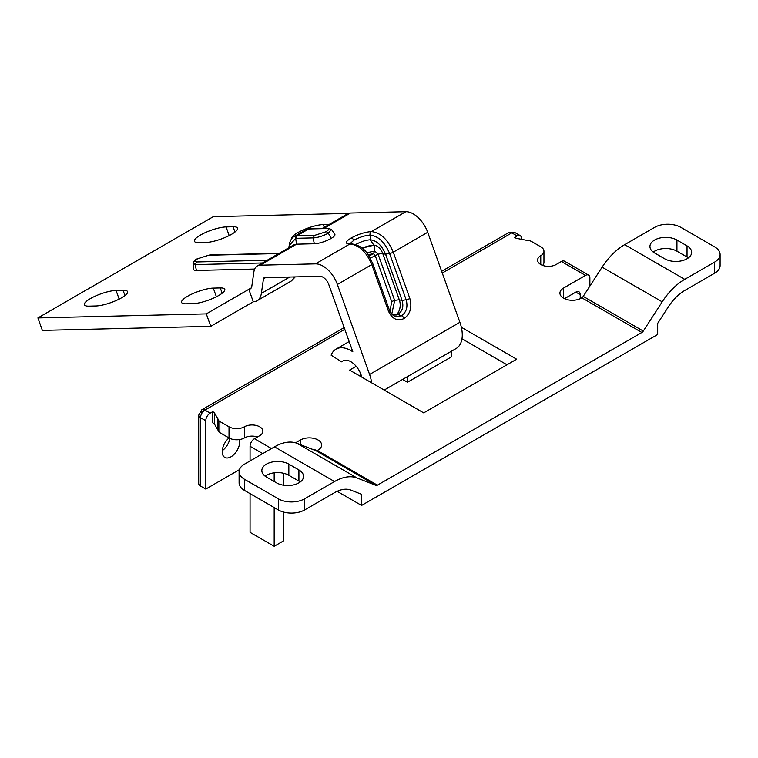 <?xml version="1.0" encoding="UTF-8"?>
<svg xmlns="http://www.w3.org/2000/svg" width="758" height="758" viewBox="0 0 758 758"><rect width="100%" height="100%" fill="white"/><g stroke="black" fill="none" stroke-linecap="round" stroke-linejoin="round"><path stroke-width="1.14" d="M384.183 390.057L456.117 348.528A29.761 17.188 60 0 0 458.628 346.482A29.761 17.188 60 0 0 459.898 322.302L369.582 374.452A29.761 17.188 60 0 1 371.666 382.828M369.582 374.452L337.376 284.458A22.939 13.246 -120 0 0 315.489 263.869L260.165 265.196A16.742 9.664 -120 0 0 257.265 265.982A16.742 9.664 -120 0 0 253.93 271.648L251.827 286.221A8.063 4.652 60 0 1 250.225 288.95A8.063 4.652 60 0 1 248.823 289.329L206.299 313.888L37.9 317.934L213.292 216.684L348.453 213.424M251.249 287.926L248.823 289.329L253.286 301.779A21.707 12.526 -120 0 0 257.047 300.765A21.707 12.526 -120 0 0 261.358 293.422L263.471 278.84A3.098 1.791 60 0 1 264.087 277.798A3.098 1.791 60 0 1 264.618 277.646L319.942 276.319A9.304 5.372 60 0 1 328.82 284.667L352.849 351.826A29.761 17.188 60 0 0 336.031 349.125L349.173 341.536M294.199 236.524L306.014 229.702L309.634 228.708A3.098 2.435 87.9 0 0 308.714 228.973L297.079 235.691L294.189 236.524C292.579 237.121 291.091 239.14 289.736 242.56L288.694 248.283M331.009 238.505A12.403 7.163 -120 0 0 328.223 233.246C323.107 235.975 318.227 237.529 313.585 237.889A12.403 9.655 -91.4 0 0 314.466 243.754A12.403 3.041 -19.7 0 0 331.009 238.505A12.403 3.041 -19.7 0 0 334.913 234.516L331.464 229.409L328.223 233.246A3.098 1.791 -120 0 0 325.968 231.777L314.987 235.264L297.079 235.691A3.098 2.416 87.5 0 0 295.705 238.325L313.585 237.889A3.098 2.416 88.6 0 1 314.987 235.264M196.549 270.454A12.403 3.041 160.3 0 1 193.641 269.564L193.072 263.433L195.668 264.589A12.403 9.655 88.6 0 0 196.549 270.454L254.641 269.052M123.071 290.286A19.225 4.719 160.3 0 1 127.571 291.65A19.225 4.719 160.3 0 1 116.656 300.31A19.225 4.719 160.3 0 1 95.887 305.976L88.885 306.147A19.225 4.719 160.3 0 1 84.375 304.773A19.225 4.719 160.3 0 1 95.29 296.113A19.225 4.719 160.3 0 1 116.069 290.447L123.071 290.286L124.966 295.573M220.284 287.945A19.225 4.719 160.3 0 1 224.794 289.31A19.225 4.719 160.3 0 1 213.879 297.97A19.225 4.719 160.3 0 1 193.101 303.636L186.108 303.806A19.225 4.719 160.3 0 1 181.598 302.433A19.225 4.719 160.3 0 1 192.513 293.772A19.225 4.719 160.3 0 1 213.292 288.106L220.284 287.945L222.179 293.232M291.584 238.836A19.225 4.719 160.3 0 1 302.679 230.186A19.225 4.719 160.3 0 1 323.296 224.595L329.19 224.453M226.083 226.936L233.076 226.765A19.225 4.719 160.3 0 1 237.586 228.139A19.225 4.719 160.3 0 1 226.67 236.799A19.225 4.719 160.3 0 1 205.892 242.465L198.899 242.636A19.225 4.719 160.3 0 1 194.389 241.262A19.225 4.719 160.3 0 1 205.304 232.602A19.225 4.719 160.3 0 1 226.083 226.936L229.181 235.596M253.286 301.779L210.752 326.338L206.299 313.888M37.9 317.934L42.353 330.393L210.752 326.338M459.898 322.302L427.702 232.308A22.939 13.246 -120 0 0 405.814 211.719L350.49 213.045A16.742 9.664 -120 0 0 347.59 213.832L322.358 228.395M361.756 377.114A16.126 9.304 -120 0 0 342.853 360.941A16.126 9.304 -120 0 0 341.687 361.841L331.132 355.18A29.761 17.188 60 0 1 336.031 349.125M257.265 265.982L293.659 244.967L296.558 244.19L314.466 243.754M289.641 247.288L289.963 244.806L295.705 238.325M373.874 245.185A12.403 3.041 -19.7 0 0 362.03 248.16L373.874 245.185A9.304 5.372 60 0 1 382.752 253.532A9.304 5.372 -120 0 0 373.874 245.185L370.207 239.793C376.66 240.513 381.786 245.336 385.585 254.262L382.752 253.532A12.403 3.041 -19.7 0 0 378.109 254.205L374.755 251.05A12.403 9.655 88.6 0 0 373.874 245.185M370.292 258.137L378.109 254.205L394.672 300.5A12.403 3.041 -19.7 0 1 399.314 299.827A12.403 9.655 -91.4 0 1 396.226 315.006A12.403 9.655 88.6 0 0 399.314 299.827L382.752 253.532L399.314 299.827L402.147 300.556C403.777 306.535 402.46 311.093 398.206 314.238L396.046 315.044L392.218 314.551M409.841 298.481C412.219 307.274 410.296 313.964 404.061 318.549C397.249 321.496 392.009 318.938 388.361 310.884A3.098 0.758 -19.7 0 0 389.337 309.889C390.209 312.902 392.246 315.11 395.449 316.531L401.513 315.811C406.496 312.144 408.041 306.791 406.136 299.761A12.403 3.041 -19.7 0 0 402.147 300.556L385.585 254.262A12.403 3.041 160.3 0 1 389.574 253.466L406.136 299.761A3.098 0.758 -19.7 0 0 409.841 298.481L393.279 252.187L427.702 232.308M349.997 243.706L353.844 240.239C359.51 237.216 364.92 235.501 370.056 235.094A12.403 9.655 88.6 0 1 370.207 239.793C365.849 240.125 361.234 241.594 356.383 244.171L355.748 244.559M366.664 252.793L374.755 251.05L373.353 253.674L375.134 255.342L391.696 301.646L389.972 311.386M391.696 301.646A3.098 0.758 160.3 0 1 394.672 300.5L391.772 314.077M397.903 314.409L398.206 314.238A12.403 7.163 60 0 0 401.513 315.811A3.098 1.791 -120 0 1 404.061 318.549M356.487 244.834L356.383 244.171M521.476 239.32L521.476 238.457A6.197 3.582 120 0 0 520.187 235.615A6.197 3.582 120 0 0 517.089 235.928L511.83 232.886A6.197 3.582 -60 0 1 514.928 232.583L520.187 235.615M200.519 486.03A6.197 3.582 180 0 1 198.7 483.5L198.7 415.147A6.197 3.582 -0 0 0 200.519 417.686L200.519 486.03L205.778 489.071L239.462 469.628M402.602 379.426L407.472 382.24L451.323 356.933L451.323 351.295M407.472 376.612L407.472 382.24M239.556 439.545A12.403 7.163 -60 0 1 239.755 441.601A12.403 7.163 -60 0 1 234.345 454.089A12.403 7.163 -60 0 1 224.785 457.406A12.403 7.163 -60 0 1 222.217 451.73A12.403 7.163 -60 0 1 229.02 437.935A10.849 6.263 0 0 0 244.36 437.935A10.849 6.263 180 0 1 257.483 436.949M222.274 450.631A12.403 7.163 120 0 0 229.901 438.389M684.73 279.351L624.668 244.663L654.58 227.391A18.599 10.745 -0 0 1 680.892 227.391L714.652 246.89A18.599 10.745 0 0 1 720.1 254.48L720.1 265.622A18.599 10.745 180 0 1 714.652 273.212L714.652 262.079L684.73 279.351A49.611 28.643 120 0 0 662.189 301.836L643.286 331.075A3.098 1.791 -60 0 1 642.67 331.843A3.098 1.791 -60 0 1 641.874 332.478L377.399 485.167A3.098 1.791 -60 0 1 375.987 485.385L357.084 477.985A49.611 28.643 120 0 0 334.543 481.529L304.621 498.802L304.621 509.945L334.534 492.672A35.967 20.769 -60 0 1 350.888 490.104L361.585 494.301L361.585 505.434L337.139 491.326M714.652 262.079A18.599 10.745 0 0 0 720.1 254.48M676.941 240.049L687.032 245.876A15.814 9.124 180 0 1 691.656 252.329A15.814 9.124 180 0 1 681.897 260.761A15.814 9.124 180 0 1 664.662 258.781L654.58 252.964A15.814 9.124 180 0 1 649.947 246.511A15.814 9.124 180 0 1 659.716 238.069A15.814 9.124 180 0 1 676.941 240.049L676.941 251.192A15.814 9.124 0 0 0 653.235 252.073M624.668 244.663A49.611 28.643 120 0 0 602.117 267.157L583.215 296.387A3.098 1.791 -60 0 1 582.599 297.164A3.098 1.791 120 0 1 581.803 297.799L581.111 298.197A12.403 7.163 180 0 1 567.59 299.751A12.403 7.163 180 0 1 559.935 293.138A12.403 7.163 180 0 1 563.564 288.068L585.489 275.41L561.375 261.491L556.116 264.533A10.849 6.263 180 0 1 544.291 265.887A10.849 6.263 180 0 1 537.593 260.098A10.849 6.263 180 0 1 540.767 255.673A10.849 6.263 0 0 0 543.95 251.239A10.849 6.263 0 0 0 540.767 246.805L531.623 241.527A6.197 3.582 0 0 0 527.568 240.485A0.985 0.569 180 0 1 527.274 240.447A9.494 5.486 -0 0 0 526.99 240.39L517.515 238.543A6.197 3.582 180 0 1 514.549 237.396L517.089 235.928M361.585 505.434L657.688 334.486L657.688 323.344L668.385 306.8A35.967 20.769 -60 0 1 684.739 290.485L714.652 273.212M688.378 257.9A15.814 9.124 0 0 0 687.032 257.009L676.941 251.192M214.703 413.375L214.703 424.508A6.197 3.582 180 0 0 212.704 422.793L212.704 411.66A6.197 3.582 180 0 1 214.703 413.375L217.906 418.842A9.494 5.486 0 0 0 218.001 419.003A0.985 0.569 180 0 1 218.067 419.174A6.197 3.582 -0 0 0 219.867 421.514L229.02 426.792A10.849 6.263 0 0 0 244.36 426.792A10.849 6.263 180 0 1 256.185 425.437A10.849 6.263 180 0 1 262.884 431.226A10.849 6.263 180 0 1 259.71 435.661L254.451 438.692L271.525 448.556M214.703 424.508L217.906 429.976L217.906 418.842M217.906 429.976A9.494 5.486 0 0 0 218.001 430.146L218.001 419.003M218.001 430.146A0.985 0.569 180 0 1 218.067 430.317A6.197 3.582 0 0 0 219.867 432.657L229.02 437.935L229.02 426.792M295.554 442.814L300.49 439.962A12.403 7.163 180 0 1 314.001 438.408A12.403 7.163 180 0 1 321.657 445.022A12.403 7.163 180 0 1 318.028 450.081L317.327 450.489A3.098 1.791 -60 0 1 315.925 450.707L297.013 443.307A49.611 28.643 120 0 0 274.472 446.85L244.55 464.123A18.599 10.745 -0 0 0 239.102 471.713A18.599 10.745 -0 0 0 244.55 479.312L278.309 498.802A18.599 10.745 -0 0 0 304.621 498.802M312.021 449.181A12.403 7.163 180 0 1 317.09 450.612M589.876 286.088L589.876 277.949A6.197 3.582 120 0 0 588.596 275.107A6.197 3.582 120 0 0 585.489 275.41M564.492 298.68L575.843 292.124A6.197 3.582 -60 0 1 578.941 291.811A6.197 3.582 -60 0 1 580.23 294.654L575.843 292.124M542.614 265.385A10.849 6.263 0 0 0 543.95 262.382L543.95 251.239M304.621 509.945A18.599 10.745 180 0 1 278.309 509.945L244.55 490.454A18.599 10.745 180 0 1 239.102 482.855L239.102 471.713M300.272 481.974A15.814 9.124 -0 0 0 298.917 481.084L288.836 475.266A15.814 9.124 0 0 0 265.129 476.147M276.556 482.855L266.475 477.038A15.814 9.124 180 0 1 261.842 470.576A15.814 9.124 180 0 1 271.601 462.143A15.814 9.124 180 0 1 288.836 464.123L298.917 469.941A15.814 9.124 180 0 1 303.551 476.403A15.814 9.124 180 0 1 293.791 484.836A15.814 9.124 180 0 1 276.556 482.855M205.778 489.071L205.778 420.718L200.519 417.686A6.197 3.582 -60 0 1 204.897 410.087L210.165 413.129L212.704 411.66M461.366 327.285L516.653 359.207L423.694 412.873L349.599 370.094L356.194 366.285M359.245 375.665L361.016 374.642M461.992 338.788L507.007 364.778M274.178 507.557L274.178 546.281L250.064 532.362L250.064 493.629M274.178 546.281L283.824 540.71L283.824 512.143M250.064 460.94L250.064 446.291A6.197 3.582 -60 0 1 254.451 438.692M274.178 472.812L274.178 481.482M283.824 473.314L283.824 485.243M561.375 261.491A6.197 3.582 -60 0 1 564.473 261.188L588.596 275.107M580.23 298.661L580.23 294.654M210.165 413.129A6.197 3.582 120 0 0 205.778 420.718M441.649 271.307L508.732 232.583A6.197 3.582 60 0 1 511.83 232.886L442.274 273.041M267.148 260.269L197.071 261.955C194.275 261.832 194.493 260.752 197.724 258.724L208.706 255.238L278.783 253.551M308.714 228.973L326.622 228.546C329.417 228.67 329.19 229.75 325.968 231.777M295.241 276.916L291.47 280.886L294.853 276.926M289.727 277.049L261.358 293.422M297.051 235.691L295.677 238.325L296.558 244.19L260.165 265.196M262.457 262.979L195.668 264.589A3.098 2.416 -91.4 0 1 197.071 261.955M350.49 213.045L323.969 228.357M265.575 277.627L263.471 278.84M119.167 299.116L116.069 290.447M216.39 296.776L213.292 288.106M324.263 227.296L323.296 224.595M234.971 232.052L233.076 226.765M388.361 310.884L371.799 264.589L337.376 284.458M372.386 263.386L371.799 264.589C366.389 251.893 359.093 245.024 349.912 243.991L315.489 263.869M350.092 244.294L349.362 243.612L350.85 243.725L349.912 243.991C344.767 243.763 345.165 241.774 351.125 238.021C358.212 234.241 364.968 232.1 371.392 231.588C380.573 232.621 387.869 239.49 393.279 252.187A3.098 0.758 -19.7 0 1 389.574 253.466C384.751 242.134 378.242 236.013 370.056 235.094A3.098 2.416 -91.4 0 1 371.392 231.588L405.814 211.719M369.089 256.138L373.353 253.674L368.123 254.707M197.724 258.724L197.184 258.866C195.488 259.425 194.114 260.951 193.063 263.433M208.706 255.238L197.184 258.866M326.622 228.546A3.098 2.416 -91.4 0 1 327.56 228.272L331.464 229.409M306.014 229.702L309.605 228.708L327.56 228.272M351.125 238.021A3.098 1.791 60 0 1 353.844 240.239M350.85 243.725C365.005 245.895 368.094 254.337 372.765 263.585L389.337 309.889M583.215 296.387L643.286 331.075M662.189 301.836L602.117 267.157M218.067 430.317L218.067 419.174M219.867 432.657L219.867 421.514M244.36 437.935L244.36 426.792M300.49 444.671L300.49 439.962M563.564 298.197L563.564 288.068M540.767 264.533L540.767 255.673M357.084 477.985L297.013 443.307M315.925 450.707L375.987 485.385M334.543 481.529L274.472 446.85M244.55 479.312L244.55 490.454M278.309 498.802L278.309 509.945M317.327 450.489L377.399 485.167M581.803 297.799L641.874 332.478M200.519 412.617L344.795 329.323M687.032 257.009L687.032 245.876M298.917 481.084L298.917 469.941M288.836 475.266L288.836 464.123M250.064 446.291L262.751 453.616M204.897 410.087A6.197 3.582 -120 0 0 201.799 409.784L344.179 327.579M291.47 280.896L257.047 300.765M279.238 253.295L209.644 254.972M508.732 232.583L514.928 232.583M198.7 415.147L201.799 409.784"/></g></svg>
